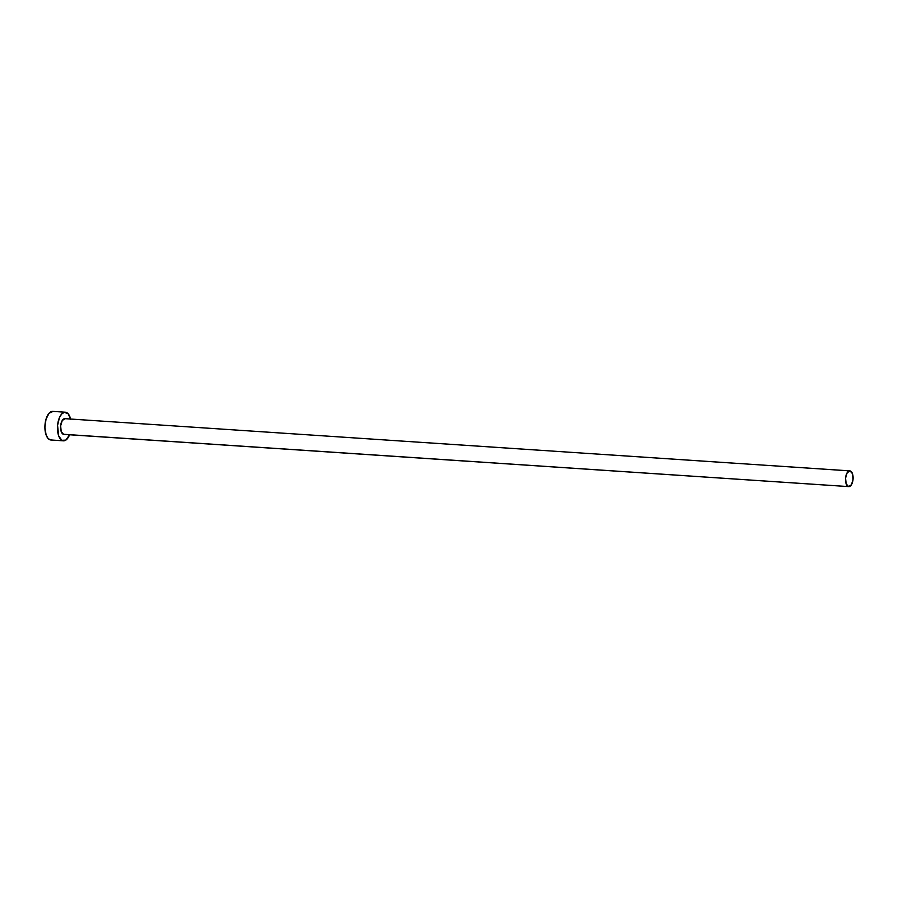 <?xml version="1.0" encoding="UTF-8"?>
<svg xmlns="http://www.w3.org/2000/svg" width="898" height="898" viewBox="0 0 898 898"><rect width="100%" height="100%" fill="white"/><g stroke="black" fill="none" stroke-linecap="round" stroke-linejoin="round"><path stroke-width="1.35" d="M64.409 434.34L848.599 486.593A7.88 3.772 -86.2 0 1 845.546 478.32A7.88 3.772 -86.2 0 1 849.822 470.878A7.88 3.772 -86.2 0 1 850.002 470.9A7.88 3.772 -86.2 0 1 853.055 479.184A7.88 3.772 -86.2 0 1 848.778 486.615A7.88 3.772 -86.2 0 1 848.599 486.593L63.668 434.374L61.232 431.635L60.637 425.899L62.22 420.533L65.071 418.67A7.88 3.772 93.8 0 0 64.892 418.659A7.88 3.772 93.8 0 0 60.615 426.09A7.88 3.772 93.8 0 0 63.668 434.374A7.88 3.772 93.8 0 0 63.848 434.385A7.88 3.772 93.8 0 0 64.027 434.396M849.643 470.878L65.071 418.67M70.729 419.534L68.147 413.776L64.297 412.305L61.659 414.034L59.425 417.66L57.573 425.394L58.662 435.811L61.794 440.289L65.801 440.132L69.561 434.767A14.334 6.858 -86.2 0 1 63.421 440.828A14.334 6.858 -86.2 0 1 63.096 440.795L50.535 439.953L48.032 438.437L46.112 434.98L44.9 427.358L46.023 419.186L49.098 413.192L53.083 411.419A14.334 6.858 93.8 0 0 52.769 411.385A14.334 6.858 93.8 0 0 44.99 424.889A14.334 6.858 93.8 0 0 50.535 439.953L63.096 440.795A14.334 6.858 -86.2 0 1 57.551 425.731A14.334 6.858 -86.2 0 1 65.318 412.216A14.334 6.858 -86.2 0 1 65.644 412.261A14.334 6.858 -86.2 0 1 70.616 419.04M51.893 439.897L50.535 439.953A14.334 6.858 93.8 0 0 50.86 439.986A14.334 6.858 93.8 0 0 51.186 439.998M848.599 486.593L851.45 484.74L853.033 479.375L852.438 473.639L850.002 470.9L847.151 472.763L845.557 478.129L846.163 483.865L848.599 486.593M64.892 418.659L849.822 470.878M52.769 411.385L65.318 412.216M50.86 439.986L63.421 440.828M63.848 434.385L848.778 486.615"/></g></svg>
